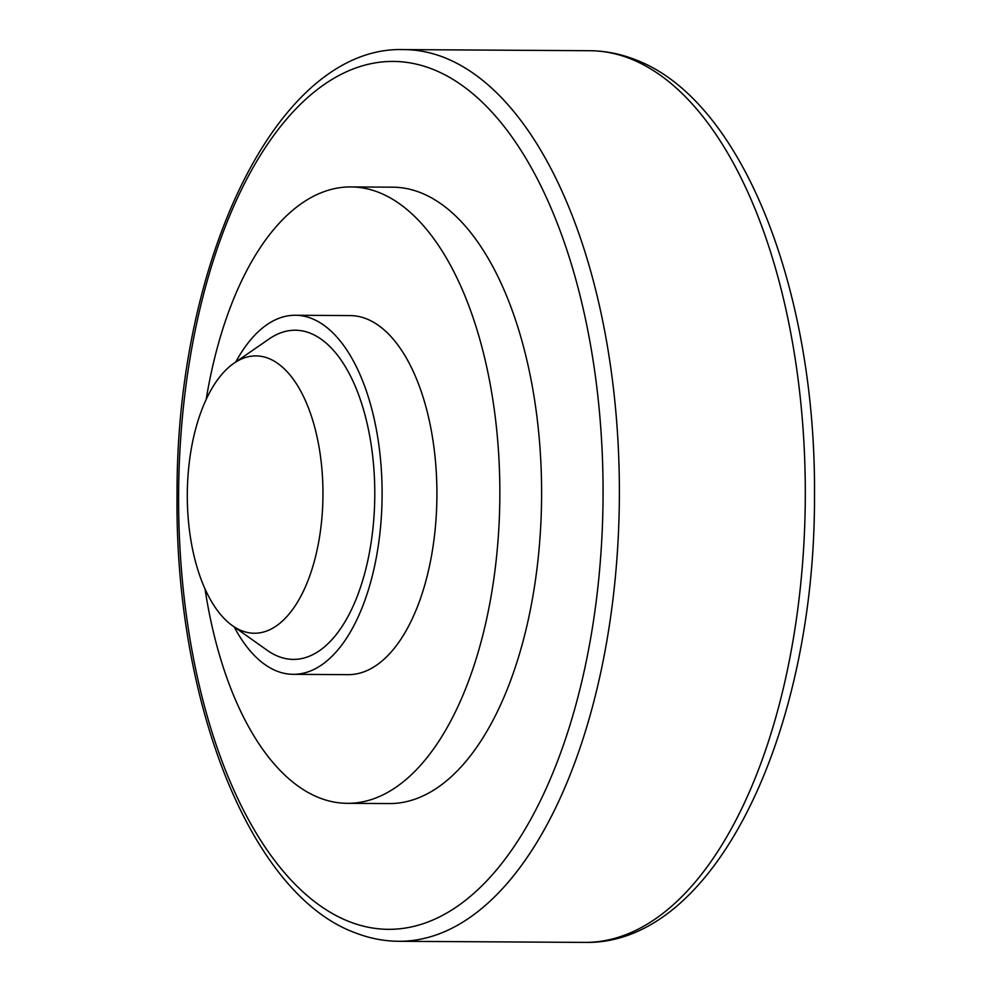 <?xml version="1.0" encoding="UTF-8"?>
<svg xmlns="http://www.w3.org/2000/svg" width="992" height="992" viewBox="0 0 992 992"><rect width="100%" height="100%" fill="white"/><g stroke="black" fill="none" stroke-linecap="round" stroke-linejoin="round"><path stroke-width="1.49" d="M205.034 589.012A308.202 150.784 -89.7 0 0 319.908 798.052A308.202 150.784 -89.7 0 0 347.225 803.322L388.976 803.57A308.202 150.784 -89.7 0 0 540.814 524.346A308.202 150.784 -89.7 0 0 420 192.448A308.202 150.784 -89.7 0 0 392.696 187.178L350.932 186.93A308.202 150.784 -89.7 0 0 206.175 399.516M347.225 803.322A308.202 150.784 -89.7 0 0 499.063 524.086A308.202 150.784 -89.7 0 0 378.25 192.2A308.202 150.784 -89.7 0 0 350.932 186.93M234.199 626.907A179.54 87.829 -89.7 0 0 277.289 671.262A179.54 87.829 -89.7 0 0 293.198 674.324L347.994 674.659A179.54 87.829 -89.7 0 0 436.455 511.996A179.54 87.829 -89.7 0 0 366.073 318.668A179.54 87.829 -89.7 0 0 350.164 315.592L295.356 315.258A179.54 87.829 -89.7 0 0 235.786 361.968M293.198 674.324A179.54 87.829 -89.7 0 0 381.647 511.674A179.54 87.829 -89.7 0 0 311.265 318.333A179.54 87.829 -89.7 0 0 295.356 315.258M242.011 630.85A138.657 67.84 -89.7 0 0 321.693 520.106A138.657 67.84 -89.7 0 0 268.262 358.273A138.657 67.84 -89.7 0 0 233.951 363.246A138.657 67.84 -89.7 0 0 187.302 494.152A138.657 67.84 -89.7 0 0 232.376 625.617A138.657 67.84 -89.7 0 0 242.011 630.85M232.376 625.617L267.27 650.343A164.573 80.513 -89.7 0 0 278.702 656.555A164.573 80.513 -89.7 0 0 373.277 525.115A164.573 80.513 -89.7 0 0 309.851 333.039A164.573 80.513 -89.7 0 0 269.142 338.942L233.951 363.246M589.88 50.716C604.909 50.84 619.653 53.68 634.124 59.235C742.227 98.617 816.156 290.557 814.494 495.616C815.424 730.682 715.331 945.649 584.511 942.4A445.842 218.116 -89.7 0 0 804.165 538.458A445.842 218.116 -89.7 0 0 629.399 58.354A445.842 218.116 -89.7 0 0 589.88 50.716L403.967 49.6C278.008 45.21 176.167 258.974 177.047 494.76C174.666 701.418 250.096 895.206 355.93 933.063C369.917 938.432 384.14 941.172 398.586 941.284A445.842 218.116 -89.7 0 0 618.239 537.342A445.842 218.116 -89.7 0 0 443.474 57.226A445.842 218.116 -89.7 0 0 403.967 49.6M349.779 921.828A433.876 212.263 -89.7 0 0 599.106 575.31A433.876 212.263 -89.7 0 0 431.904 68.932A433.876 212.263 -89.7 0 0 182.565 415.437A433.876 212.263 -89.7 0 0 349.779 921.828M584.511 942.4L398.586 941.284"/></g></svg>
